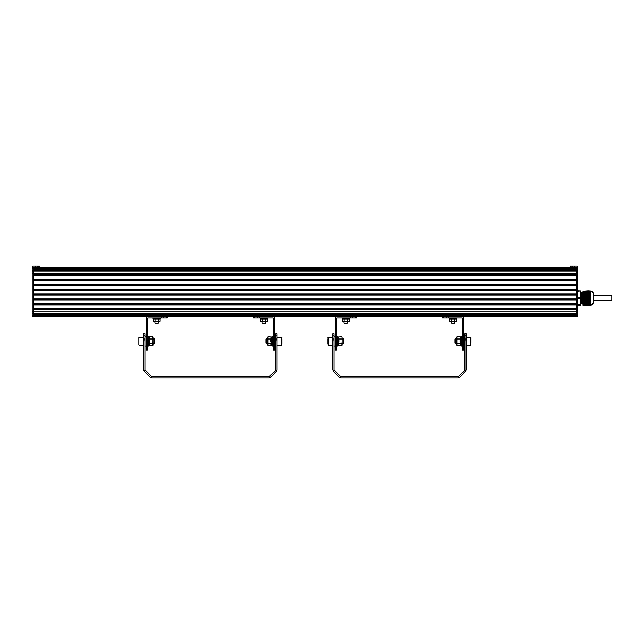 <?xml version="1.0" encoding="UTF-8"?>
<svg xmlns="http://www.w3.org/2000/svg" width="644" height="644" viewBox="0 0 644 644"><rect width="100%" height="100%" fill="white"/><g stroke="black" fill="none" stroke-linecap="round" stroke-linejoin="round"><path stroke-width="0.97" d="M583.053 305.32L583.053 298.47L588.358 298.478L589.421 300.659L589.389 302.873L588.358 304.845L583.053 304.934L588.205 305.337L583.053 305.337M583.053 297.681L583.053 298.462L588.205 298.462L588.214 297.665L583.053 297.665L588.205 297.681M588.358 297.665L583.053 297.665L583.053 291.201L588.431 291.378L589.389 293.27L589.421 295.475L588.214 297.665M588.962 290.814L583.053 291.201M588.246 290.814L583.053 291.185M589.099 305.32L588.205 305.337L589.421 305.337L589.421 302.656L583.053 302.632M588.624 305.32L589.171 305.337M589.268 305.337L588.423 305.32M589.413 305.32L588.246 305.32M589.421 294.26L583.053 294.211L589.421 294.244M583.053 294.952L589.421 294.96L583.053 294.88M589.413 301.545L583.053 301.609L589.421 301.577M583.053 302.205L589.421 302.205L583.053 302.133M583.053 294.002L589.421 294.002L583.053 293.93M589.421 293.736L583.053 293.584M589.421 293.479L589.421 290.887M583.053 301.263L589.421 301.263L583.053 301.183M583.053 300.668L589.421 300.668L589.421 295.475L583.053 295.467M589.421 301.875L583.053 301.891M583.053 294.558L589.421 294.558L583.053 294.638M590.323 290.951C592.166 291.128 593.18 292.135 593.357 293.978L593.357 302.157C593.18 304 592.166 305.006 590.323 305.192L590.323 290.951L589.421 290.951M593.623 295.041L593.623 301.102L593.357 293.978M589.3 293.374L583.053 293.374L583.263 292.336M580.63 292.465L581.846 292.465L581.846 303.67L582.498 304.129L582.232 294.171M582.506 304.129L582.659 292.006L583.053 303.686L588.962 303.702M582.297 304.129L582.297 299.074M580.51 305.337L580.63 297.713L580.51 305.337L577.604 305.337M577.604 297.681L580.63 297.713L580.63 290.919L577.604 291.185M580.63 290.919L577.604 290.798M580.51 291.185L580.51 298.462L577.604 298.462M580.63 298.422L580.51 304.95L577.604 304.95M577.604 315.842L576.388 315.842L576.388 316.735L33.416 316.735L577.604 316.735L577.604 267.558L33.416 267.558L33.416 268.443L33.713 267.252L39.469 267.252L39.469 266.044L35.436 266.044L35.436 267.252M577.604 311.197L33.416 311.197L33.416 315.842L576.388 315.85L576.388 267.558L576.388 269.273L33.416 269.273L33.416 268.443L33.416 270.955L33.416 270.126L576.388 270.126L576.388 274.569L33.416 274.569L33.416 270.955L33.416 311.197L33.416 309.716L576.388 309.716M576.388 269.949L33.416 269.949M576.388 275.173L33.416 275.173M576.388 275.777L33.416 275.777M576.388 279.416L33.416 279.416M576.388 280.019L33.416 280.019M33.416 284.262L576.388 284.262L576.388 280.623L33.416 280.623M576.388 284.865L33.416 284.865M576.388 285.477L33.416 285.477L33.416 289.108L576.388 289.108L576.388 285.477M576.388 289.711L33.416 289.711M576.388 290.323L33.416 290.323L33.416 293.954L576.388 293.954L576.388 290.323M576.388 294.566L33.416 294.566M576.388 295.169L33.416 295.169L33.416 298.808L576.388 298.808L576.388 295.169M576.388 299.412L33.416 299.412M576.388 300.015L33.416 300.015L33.416 303.654L576.388 303.654L576.388 300.015M576.388 304.258L33.416 304.258M576.388 304.862L33.416 304.862M576.388 308.5L33.416 308.5M576.388 309.104L33.416 309.104M576.388 314.167L33.416 314.167M576.388 314.344L33.416 314.344M576.388 315.021L33.416 315.021M32.2 315.842L33.416 315.842L33.416 316.735L32.2 316.735L32.2 267.252A1.216 1.216 0 0 1 33.416 266.044L35.436 266.044M39.469 266.044L39.469 267.252M32.2 267.558L33.416 267.558M576.388 267.558L570.326 267.252L570.326 266.044L576.388 266.044A1.216 1.216 0 0 1 577.604 267.252L577.604 267.558M593.623 296.111L593.623 300.032M611.8 296.111L611.8 300.49L593.623 300.49M336.409 346.126L337.625 346.126L337.625 336.434L336.409 336.434M342.165 317.951L342.165 318.861L349.442 318.861L349.442 317.951M347.623 321.614L347.623 322.99L343.985 322.99L343.985 321.614M343.985 322.99L344.443 323.449L347.623 322.99M349.217 321.388L349.217 319.11L348.758 318.885L342.391 319.11L342.391 321.388L348.758 321.614L342.391 321.388M349.217 319.11L344.097 319.11L344.097 321.388M344.097 319.11L342.391 319.11M347.51 319.11L347.51 321.388M343.284 338.857L343.284 343.703L343.888 343.099L343.888 339.46L342.077 338.857M327.925 338.857L327.925 343.703M327.925 342.487L327.925 340.064M338.446 344.009L338.446 341.296L338.744 345.828L341.779 345.828L342.077 341.28L342.077 344.009M342.077 338.551L342.077 344.741M342.077 345.216L341.779 345.828L342.077 345.216M338.446 341.28L338.744 343.55L341.779 343.55M338.744 343.55L338.744 345.828M338.744 339.002L341.779 339.002M338.615 337.021L341.779 336.732L342.077 337.867L341.779 336.732M338.599 337.021L338.446 337.867M337.963 338.857L338.285 341.304L338.889 341.28L338.663 337.021L338.052 337.021L338.285 341.304M337.915 338.857L338.052 337.021M337.601 345.562L338.205 345.562L337.625 341.296M338.205 345.562L338.35 343.703M337.979 341.28L338.301 343.703M335.202 346.126L333.986 346.126M462.456 346.126L461.249 346.126L461.249 336.434L462.456 336.434M456.701 317.951L456.701 318.861L449.431 318.861L449.431 317.951M454.881 322.99L454.431 323.449L451.251 322.99L454.881 322.99L454.881 321.614M454.777 319.11L449.657 319.11L456.024 318.885L456.475 319.11L456.475 321.388L455.622 321.614L449.657 321.388L454.777 321.388L454.777 319.11L456.475 319.11M456.475 321.388L454.777 321.388M451.364 319.11L451.364 321.388M449.657 319.11L449.657 321.388M455.59 343.703L454.986 343.099L454.986 339.46L455.59 338.857L455.59 343.703L456.789 343.703M470.941 341.28L470.539 345.321L470.539 337.239L470.941 341.28M470.941 342.487L470.941 337.641M460.428 344.009L460.428 341.296L460.13 345.828L457.095 345.828L456.789 341.28L456.789 344.009M456.789 338.551L456.789 341.28L457.095 336.732L457.095 343.55L460.13 343.55L460.13 345.828M456.789 344.741L457.095 345.828L457.095 343.55M456.789 344.693L457.095 345.828L456.789 344.693M460.428 341.28L460.13 343.55M460.13 339.002L457.095 339.002M457.095 336.732L456.789 337.867L457.095 336.732L456.789 337.867L457.095 336.732L460.13 336.732L460.428 337.867M460.911 338.857L460.589 341.304L459.985 341.28L460.21 337.021L460.814 337.021L460.589 341.304M460.959 338.857L460.814 337.021M461.249 341.296L460.669 345.562L460.524 343.703M460.895 341.28L460.573 343.703M464.888 346.126L463.672 346.126M337.021 316.735A1.819 1.819 0 0 0 335.202 318.555L335.202 350.062L336.409 350.062L336.409 318.555A0.604 0.604 0 0 1 337.021 317.951L356.414 317.951L356.414 316.735M335.202 323.063L336.409 323.063M335.202 345.474L336.409 345.474M462.456 345.474L463.672 345.474L463.672 350.062L462.456 350.062L462.456 318.555A0.604 0.604 0 0 0 461.853 317.951L442.46 317.951L442.46 316.735L442.46 317.951M461.853 316.735A1.819 1.819 0 0 1 463.672 318.555L463.672 321.976L462.456 321.976M463.672 345.474L463.672 323.063L462.456 323.063M463.672 323.063L463.672 321.976M464.598 370.558L464.888 333.705L466.095 333.705L466.095 369.873L465.459 371.411L459.55 377.32L458.005 377.956L340.861 377.956L339.324 377.32L333.415 371.411L332.779 369.873L332.779 333.705L333.986 333.705L333.986 369.873L340.861 376.748L458.005 376.748L464.598 370.558M147.339 346.126L148.555 346.126L148.555 336.434L147.339 336.434M153.095 317.951L153.095 318.861L160.372 318.861L160.372 317.951M158.553 321.614L158.553 322.99L154.914 322.99L154.914 321.614M154.914 322.99L155.373 323.449L158.553 322.99M160.147 321.388L160.147 319.11L159.688 318.885L153.32 319.11L153.32 321.388L159.688 321.614L153.32 321.388M160.147 319.11L155.027 319.11L155.027 321.388M155.027 319.11L153.32 319.11M158.44 319.11L158.44 321.388M154.206 338.857L154.206 343.703L154.818 343.099L154.818 339.46L153.006 338.857M138.854 338.857L138.854 340.064M149.376 344.009L149.376 341.296L149.674 345.828L152.708 345.828L153.006 341.28L153.006 344.009M153.006 338.551L153.006 344.741M153.006 345.216L152.708 345.828L153.006 345.216M149.376 341.28L149.674 343.55L152.708 343.55M149.674 343.55L149.674 345.828M149.674 339.002L152.708 339.002M149.376 337.867L149.674 336.732L152.708 336.732L153.006 337.867L152.708 336.732M148.885 338.857L149.207 341.304L149.819 341.28L149.593 337.021L148.981 337.021L149.207 341.304M148.845 338.857L148.981 337.021M148.531 345.562L149.134 345.562L148.555 341.296M149.134 345.562L149.279 343.703M148.909 341.28L149.231 343.703M146.132 346.126L144.916 346.126M273.386 346.126L272.179 346.126L272.179 336.434L273.386 336.434M267.63 317.951L267.63 318.861L260.361 318.861L260.361 317.951M265.811 322.99L265.36 323.449L262.18 322.99L265.811 322.99L265.811 321.614M265.698 319.11L260.587 319.11L266.946 318.885L267.405 319.11L267.405 321.388L266.552 321.614L260.587 321.388L265.698 321.388L265.698 319.11L267.405 319.11M267.405 321.388L265.698 321.388M262.293 319.11L262.293 321.388M260.587 319.11L260.587 321.388M266.519 343.703L265.916 343.099L265.916 339.46L266.519 338.857L266.519 343.703L267.719 343.703M281.871 338.857L281.871 343.703M281.871 342.487L281.871 340.064M271.357 344.009L271.357 341.296L271.06 345.828L268.017 345.828L267.719 341.28L267.719 344.009M267.719 338.551L267.719 341.28L268.017 336.732L268.017 343.55L271.06 343.55L271.06 345.828M267.719 344.741L268.017 345.828L268.017 343.55M267.719 344.693L268.017 345.828L267.719 344.693M271.357 341.28L271.06 343.55M271.06 339.002L268.017 339.002M271.18 337.021L271.357 337.867M271.196 337.021L268.017 336.732L267.719 337.867L268.017 336.732M271.84 338.857L271.518 341.304L270.915 341.28L271.14 337.021L271.744 337.021L271.518 341.304M271.889 338.857L271.744 337.021M272.179 341.296L271.591 345.562L271.454 343.703M271.824 341.28L271.494 343.703M275.809 346.126L274.602 346.126M147.943 316.735A1.819 1.819 0 0 0 146.132 318.555L146.132 350.062L147.339 350.062L147.339 318.555A0.604 0.604 0 0 1 147.943 317.951L167.335 317.951L167.335 316.735L167.335 317.951M146.132 323.063L147.339 323.063M146.132 345.474L147.339 345.474M273.386 345.474L274.602 345.474L274.602 350.062L273.386 350.062L273.386 318.555A0.604 0.604 0 0 0 272.782 317.951L253.39 317.951L253.39 316.735L253.39 317.951M272.782 316.735A1.819 1.819 0 0 1 274.602 318.555L274.602 321.976L273.386 321.976M274.602 345.474L274.602 323.063L273.386 323.063M274.602 323.063L274.602 321.976M275.527 370.558L275.809 333.705L277.025 333.705L277.025 369.873L276.389 371.411L270.48 377.32L268.934 377.956L151.791 377.956L150.253 377.32L144.345 371.411L143.701 369.873L143.701 333.705L144.916 333.705L144.916 369.873L151.791 376.748L268.934 376.748L275.527 370.558M583.053 293.897L589.421 293.897M583.053 293.825L589.421 293.825M583.053 293.616L589.357 293.616M583.053 294.139L589.421 294.139M583.053 293.27L589.389 293.27M583.053 293.302L589.284 293.302M583.053 294.525L589.421 294.525M583.053 294.453L589.421 294.453M583.053 293.688L589.373 293.688M583.053 292.956L589.276 292.956M583.053 292.988L589.188 292.988M583.053 294.839L589.421 294.839M583.053 294.767L589.421 294.767M583.053 294.324L589.421 294.324M583.053 292.634L589.155 292.634M583.053 292.674L589.067 292.674M583.053 293.06L589.212 293.06M583.053 295.153L589.421 295.153M583.053 295.081L589.421 295.081M583.053 292.32L589.002 292.32M583.053 292.36L588.922 292.36M583.053 292.746L589.099 292.746M583.053 295.395L589.421 295.395M583.053 295.194L589.373 295.194M583.053 292.006L588.833 292.006M583.053 292.046L588.761 292.046M583.053 292.432L588.962 292.432M583.053 295.507L589.3 295.507M583.053 291.692L588.64 291.692M583.053 291.724L588.576 291.724M583.053 292.118L588.801 292.118M583.053 295.789L589.365 295.789M583.053 295.709L589.389 295.709M583.053 295.266L589.357 295.266M583.053 291.378L588.431 291.378M583.053 291.41L588.375 291.41M583.053 291.804L588.624 291.804M589.099 296.135L583.053 296.135L589.252 296.103M583.053 296.023L589.276 296.023M583.053 295.821L589.212 295.821M583.053 295.58L589.284 295.58M583.053 291.491L588.423 291.491M583.053 296.417L589.115 296.417M583.053 296.345L589.155 296.345M583.053 295.894L589.188 295.894M583.053 296.731L588.962 296.731M583.053 296.659L589.002 296.659M583.053 296.449L588.962 296.449M583.053 296.208L589.067 296.208M583.053 297.045L588.793 297.045M583.053 296.973L588.833 296.973M583.053 296.763L588.801 296.763M583.053 296.522L588.922 296.522M583.053 297.077L588.624 297.077M583.053 296.844L588.761 296.844M583.053 297.158L588.576 297.158M583.053 297.287L588.64 297.287M583.053 297.359L588.592 297.359M583.053 297.399L588.423 297.399M583.053 297.472L588.375 297.472M583.053 297.584L588.431 297.584M583.053 291.297L588.358 291.297M583.053 291.619L588.592 291.619M583.053 291.933L588.793 291.933M583.053 292.247L588.962 292.247M583.053 292.561L589.115 292.561M583.053 292.875L589.252 292.875M583.053 293.189L589.365 293.189M583.053 293.511L589.421 293.511M583.053 301.054L589.421 301.054M583.053 300.981L589.421 300.981M583.053 300.74L589.421 300.74M583.053 300.869L589.357 300.869M583.053 301.368L589.421 301.368M583.053 301.295L589.421 301.295M583.053 300.426L589.389 300.426M583.053 300.555L589.284 300.555M583.053 301.682L589.421 301.682M583.053 301.505L589.421 301.505M583.053 300.949L589.373 300.949M583.053 300.112L589.276 300.112M583.053 300.241L589.188 300.241M583.053 300.627L589.3 300.627M583.053 301.996L589.421 301.996M583.053 301.923L589.421 301.923M583.053 301.819L589.421 301.819M583.053 299.798L589.155 299.798M583.053 299.927L589.067 299.927M583.053 300.313L589.212 300.313M583.053 302.318L589.421 302.318M583.053 302.237L589.421 302.237M583.053 299.484L589.002 299.484M583.053 299.613L588.922 299.613M583.053 299.999L589.099 299.999M583.053 302.551L589.421 302.551M583.053 302.447L589.373 302.447M583.053 299.162L588.833 299.162M583.053 299.299L588.761 299.299M589.115 299.718L583.053 299.718L588.962 299.685M583.053 302.761L589.3 302.761M583.053 298.848L588.64 298.848M583.053 298.985L588.576 298.985M583.053 299.371L588.801 299.371M583.053 302.946L589.365 302.946M583.053 302.873L589.389 302.873M583.053 302.519L589.357 302.519M583.053 298.55L588.431 298.55M583.053 298.663L588.375 298.663M583.053 299.058L588.624 299.058M583.053 303.26L589.252 303.26M583.053 303.187L589.276 303.187M583.053 303.074L589.212 303.074M583.053 302.833L589.284 302.833M583.053 298.744L588.423 298.744M583.053 303.574L589.115 303.574M583.053 303.501L589.155 303.501M583.053 303.388L589.099 303.388M583.053 303.147L589.188 303.147M583.053 303.888L588.962 303.888M583.053 303.815L589.002 303.815M583.053 303.461L589.067 303.461M583.053 304.201L588.793 304.201M583.053 304.129L588.833 304.129M583.053 304.016L588.801 304.016M583.053 303.783L588.922 303.783M583.053 304.338L588.624 304.338M583.053 304.097L588.761 304.097M583.053 304.845L588.358 304.845M583.053 304.411L588.576 304.411M583.053 304.443L588.64 304.443M583.053 304.515L588.592 304.515M583.053 304.652L588.423 304.652M583.053 304.725L588.375 304.725M583.053 304.757L588.431 304.757M583.053 298.478L588.358 298.478M583.053 298.776L588.592 298.776M583.053 299.09L588.793 299.09M583.053 299.404L588.962 299.404M583.053 300.04L589.252 300.04M583.053 300.354L589.365 300.354M577.604 268.443L32.2 268.443M577.604 270.955L32.2 270.955M577.604 273.096L32.2 273.096M577.604 313.338L32.2 313.338M37.151 266.044L37.151 267.252M38.761 266.044L38.761 267.252M32.2 311.197L33.416 311.197M571.035 266.044L571.035 267.252M572.645 266.044L572.645 267.252M574.359 266.044L574.359 267.252M327.925 344.918L328.335 345.321L328.335 337.239L327.925 337.641M335.202 321.976L336.409 321.976M335.202 346.826L336.409 346.826M335.202 349.539L336.409 349.539M355.697 316.735L355.697 317.951M352.276 316.735L352.276 317.951M350.561 316.735L350.561 317.951M463.672 346.826L462.456 346.826M463.672 349.539L462.456 349.539M443.169 316.735L443.169 317.951M446.598 316.735L446.598 317.951M448.313 316.735L448.313 317.951M333.986 339.01L332.779 339.01M333.986 340.861L332.779 340.861M466.095 340.861L464.888 340.861M466.095 339.01L464.888 339.01M333.986 335.154L332.779 335.154M466.095 335.154L464.888 335.154M138.854 344.918L138.854 337.641M277.025 345.321L281.468 345.321L281.468 337.239L281.871 337.641M146.132 321.976L147.339 321.976M146.132 346.826L147.339 346.826M146.132 349.539L147.339 349.539M166.627 316.735L166.627 317.951M163.198 316.735L163.198 317.951M161.483 316.735L161.483 317.951M274.602 346.826L273.386 346.826M274.602 349.539L273.386 349.539M254.098 316.735L254.098 317.951M257.528 316.735L257.528 317.951M259.242 316.735L259.242 317.951M144.916 339.01L143.701 339.01M144.916 340.861L143.701 340.861M277.025 340.861L275.809 340.861M277.025 339.01L275.809 339.01M144.916 335.154L143.701 335.154M277.025 335.154L275.809 335.154M589.421 305.192L590.323 305.192M581.846 303.67L580.63 303.67M593.357 302.044L593.623 301.102M593.623 295.644L611.8 295.644M342.077 343.703L343.284 343.703M337.625 338.857L338.148 338.857M328.335 345.321L332.779 345.321M328.335 337.239L332.779 337.239M335.202 336.434L333.986 336.434M451.251 322.99L451.251 321.614M455.59 338.857L456.789 338.857M460.726 338.857L461.249 338.857M466.095 345.321L470.539 345.321M466.095 337.239L470.539 337.239M461.273 345.562L460.669 345.562M464.888 336.434L463.672 336.434M153.006 343.703L154.206 343.703M148.555 338.857L149.078 338.857M139.257 345.321L143.701 345.321M139.257 337.239L143.701 337.239M146.132 336.434L144.916 336.434M262.18 322.99L262.18 321.614M266.519 338.857L267.719 338.857M271.655 338.857L272.179 338.857M281.468 345.321L281.871 344.918M277.025 337.239L281.468 337.239M272.203 345.562L271.591 345.562M275.809 336.434L274.602 336.434"/></g></svg>
